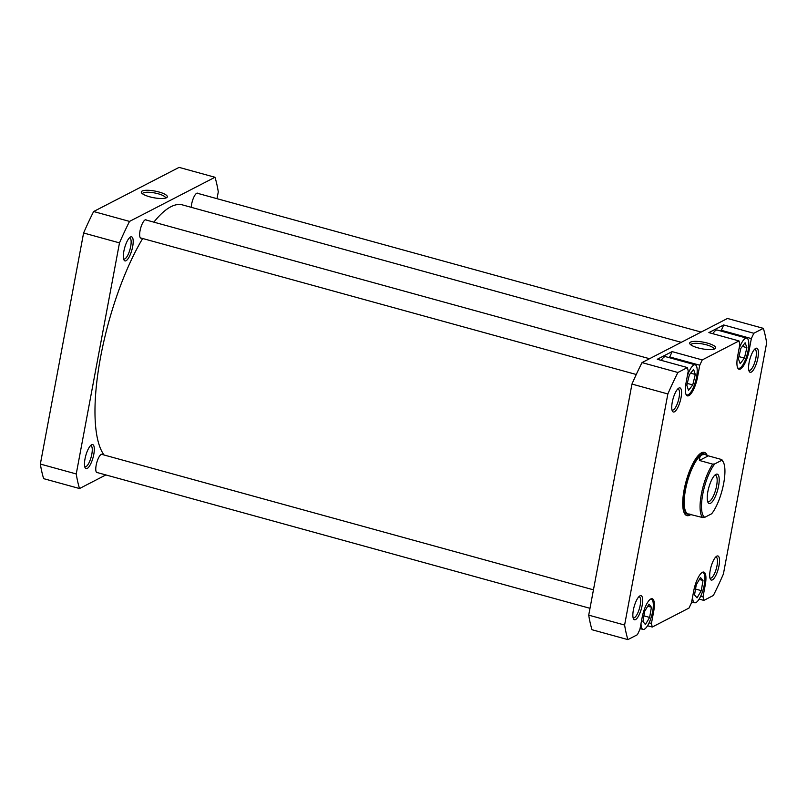 <?xml version="1.0" encoding="UTF-8"?>
<svg xmlns="http://www.w3.org/2000/svg" width="807" height="807" viewBox="0 0 807 807"><rect width="100%" height="100%" fill="white"/><g stroke="black" fill="none" stroke-linecap="round" stroke-linejoin="round"><path stroke-width="1.21" d="M681.259 342.329L182.523 204.917A132.751 40.047 105.4 0 0 153.855 222.147M142.668 238.509A132.751 40.047 105.4 0 0 100.603 356.997A132.751 40.047 105.4 0 0 104.053 454.997M191.259 207.328A9.523 2.875 -74.6 0 1 191.652 204.07A9.523 2.875 -74.6 0 1 196.525 193.387A9.523 2.875 -74.6 0 1 197.987 193.448M141.417 238.156A9.523 2.875 -74.6 0 1 140.125 237.46A9.523 2.875 -74.6 0 1 140.055 230.721A9.523 2.875 -74.6 0 1 144.927 220.039A9.523 2.875 -74.6 0 1 146.39 220.089M132.671 246.599A12.498 3.773 -74.6 0 1 128.374 258.28A12.498 3.773 -74.6 0 1 123.985 259.975A12.498 3.773 -74.6 0 1 123.885 251.128A12.498 3.773 -74.6 0 1 130.28 237.117A12.498 3.773 -74.6 0 1 132.671 246.599M123.602 258.845A10.935 3.299 105.4 0 0 123.935 259.007A10.935 3.299 105.4 0 0 130.684 246.488A10.935 3.299 105.4 0 0 129.745 237.934A10.935 3.299 105.4 0 0 129.372 237.894M97.536 472.64A9.523 2.875 -74.6 0 1 96.245 471.934A9.523 2.875 -74.6 0 1 96.174 465.195A9.523 2.875 -74.6 0 1 101.046 454.512A9.523 2.875 -74.6 0 1 102.509 454.573M93.783 454.361A12.498 3.773 -74.6 0 1 89.496 466.043A12.498 3.773 -74.6 0 1 85.098 467.737A12.498 3.773 -74.6 0 1 85.007 458.901A12.498 3.773 -74.6 0 1 91.393 444.889A12.498 3.773 -74.6 0 1 93.783 454.361M84.715 466.607A10.935 3.299 105.4 0 0 85.058 466.769A10.935 3.299 105.4 0 0 91.806 454.25A10.935 3.299 105.4 0 0 90.868 445.696A10.935 3.299 105.4 0 0 90.485 445.666M158.959 191.995A13.235 3.389 -169.4 0 1 166.696 197.624A13.235 3.389 -169.4 0 1 149.658 196.797A13.235 3.389 -169.4 0 1 141.598 192.934A13.235 3.389 -169.4 0 1 145.795 190.311A13.235 3.389 -169.4 0 1 158.959 191.995M165.485 198.119A11.671 2.986 10.6 0 0 165.506 198.028A11.671 2.986 10.6 0 0 158.132 193.761A11.671 2.986 10.6 0 0 142.557 193.73A11.671 2.986 10.6 0 0 142.546 193.821M83.595 232.991L119.486 242.877L76.241 473.951A185.852 56.066 -74.6 0 0 79.53 488.538L43.649 478.652A185.852 56.066 -74.6 0 1 40.35 464.065L83.595 232.991A185.852 56.066 -74.6 0 1 93.632 211.525L179.093 167.382L214.985 177.268A185.852 56.066 -74.6 0 1 218.283 191.854L217.002 198.683M119.486 242.877A185.852 56.066 -74.6 0 1 129.524 221.411L214.985 177.268M79.53 488.538L105.868 474.93M129.524 221.411L93.632 211.525M76.241 473.951L40.35 464.065M641.02 623.428A15.615 4.711 105.4 0 0 643.028 629.41A15.615 4.711 105.4 0 0 652.661 611.514A15.615 4.711 105.4 0 0 651.32 599.288A15.615 4.711 105.4 0 0 650.079 599.45M692.618 596.787A15.615 4.711 105.4 0 0 694.615 602.758A15.615 4.711 105.4 0 0 704.259 584.863A15.615 4.711 105.4 0 0 702.917 572.647A15.615 4.711 105.4 0 0 701.676 572.799M737.517 367.518A15.615 4.711 105.4 0 0 738.506 368.285A15.615 4.711 105.4 0 0 748.139 350.389A15.615 4.711 105.4 0 0 746.798 338.163A15.615 4.711 105.4 0 0 738.95 349.229M746.798 338.163L717.373 330.063A15.615 4.711 105.4 0 0 712.863 333.715M685.92 394.159A15.615 4.711 105.4 0 0 686.908 394.926A15.615 4.711 105.4 0 0 696.542 377.04A15.615 4.711 105.4 0 0 695.2 364.814A15.615 4.711 105.4 0 0 687.352 375.88M695.2 364.814L665.775 356.704A15.615 4.711 105.4 0 0 661.266 360.366M681.037 397.68A12.498 3.773 -74.6 0 1 676.75 409.361A12.498 3.773 -74.6 0 1 672.352 411.056A12.498 3.773 -74.6 0 1 672.261 402.209A12.498 3.773 -74.6 0 1 678.647 388.197A12.498 3.773 -74.6 0 1 681.037 397.68M671.969 409.926A10.935 3.299 105.4 0 0 672.312 410.087A10.935 3.299 105.4 0 0 679.06 397.569A10.935 3.299 105.4 0 0 678.122 389.014A10.935 3.299 105.4 0 0 677.739 388.974M757.884 357.995A12.498 3.773 -74.6 0 1 753.587 369.677A12.498 3.773 -74.6 0 1 749.199 371.371A12.498 3.773 -74.6 0 1 749.098 362.525A12.498 3.773 -74.6 0 1 755.493 348.513A12.498 3.773 -74.6 0 1 757.884 357.995M748.815 370.231A10.935 3.299 105.4 0 0 749.148 370.403A10.935 3.299 105.4 0 0 755.897 357.874A10.935 3.299 105.4 0 0 754.959 349.32A10.935 3.299 105.4 0 0 754.585 349.29M718.997 565.757A12.498 3.773 -74.6 0 1 714.709 577.439A12.498 3.773 -74.6 0 1 710.311 579.133A12.498 3.773 -74.6 0 1 710.221 570.287A12.498 3.773 -74.6 0 1 716.606 556.275A12.498 3.773 -74.6 0 1 718.997 565.757M709.928 578.004A10.935 3.299 105.4 0 0 710.271 578.165A10.935 3.299 105.4 0 0 717.019 565.646A10.935 3.299 105.4 0 0 716.081 557.092A10.935 3.299 105.4 0 0 715.698 557.052M642.16 605.442A12.498 3.773 -74.6 0 1 637.863 617.133A12.498 3.773 -74.6 0 1 633.475 618.818A12.498 3.773 -74.6 0 1 633.374 609.981A12.498 3.773 -74.6 0 1 639.769 595.969A12.498 3.773 -74.6 0 1 642.16 605.442M633.091 617.688A10.935 3.299 105.4 0 0 633.424 617.849A10.935 3.299 105.4 0 0 640.173 605.331A10.935 3.299 105.4 0 0 639.235 596.777A10.935 3.299 105.4 0 0 638.862 596.746M691.044 514.341A32.794 9.896 -74.6 0 1 684.346 513.151A32.794 9.896 -74.6 0 1 684.104 489.94A32.794 9.896 -74.6 0 1 700.88 453.161A32.794 9.896 -74.6 0 1 707.124 455.289M683.922 512.173A31.231 9.422 105.4 0 0 685.9 513.706L687.695 514.2A31.231 9.422 105.4 0 0 689.289 514.2M698.025 347.878A13.235 3.389 -169.4 0 1 689.975 344.014A13.235 3.389 -169.4 0 1 694.161 341.391A13.235 3.389 -169.4 0 1 707.336 343.076A13.235 3.389 -169.4 0 1 715.063 348.705A13.235 3.389 -169.4 0 1 698.025 347.878M713.862 349.199A11.671 2.986 10.6 0 0 713.882 349.108A11.671 2.986 10.6 0 0 706.508 344.841A11.671 2.986 10.6 0 0 690.933 344.811A11.671 2.986 10.6 0 0 690.913 344.902M721.054 331.072L723.687 324.969L708.869 332.615L739.01 340.927L739.827 344.528L737.608 356.401A16.402 4.943 105.4 0 0 739.01 369.233A16.402 4.943 105.4 0 0 749.128 350.45L751.347 338.577L721.206 330.265M669.457 357.723L672.09 351.61L657.271 359.266L687.423 367.568L688.23 371.17L686.011 383.043A16.402 4.943 105.4 0 0 687.423 395.874A16.402 4.943 105.4 0 0 697.541 377.091L699.76 365.218L669.608 356.916M687.423 367.568L677.89 372.491A185.852 56.066 105.4 0 0 667.853 393.957L624.608 625.032A185.852 56.066 105.4 0 0 627.907 639.618L637.429 634.695L639.911 629.399L642.13 617.526A16.402 4.943 105.4 0 1 652.248 598.733A16.402 4.943 105.4 0 1 653.66 611.565L651.431 623.438L652.248 627.039L689.017 608.054L691.498 602.748L693.727 590.875A16.402 4.943 105.4 0 1 703.845 572.092A16.402 4.943 105.4 0 1 705.247 584.924L703.028 596.797L703.845 600.398L713.368 595.475A185.852 56.066 105.4 0 0 723.405 574.009L766.65 342.935A185.852 56.066 105.4 0 0 763.351 328.348L753.829 333.271L751.347 338.577M672.09 351.61L702.241 359.922L739.01 340.927M702.241 359.922L699.76 365.218M763.351 328.348L727.47 318.462L642.009 362.605A185.852 56.066 105.4 0 0 631.962 384.071L588.717 615.146A185.852 56.066 105.4 0 0 592.015 629.732L627.907 639.618M723.687 324.969L753.829 333.271M677.89 372.491L642.009 362.605M588.717 615.146L624.608 625.032M667.853 393.957L631.962 384.071M703.845 600.398L699.134 599.097M652.248 627.039L647.537 625.748M705.611 454.745A31.231 9.422 105.4 0 0 704.289 453.968L702.494 453.473A31.231 9.422 105.4 0 0 700.012 453.786M649.11 622.802L651.431 623.438M700.698 596.151L703.028 596.797M692.759 384.919L695.291 374.448L693.586 369.404L689.349 374.831L686.818 385.292L688.522 390.336L692.759 384.919L687.282 383.406M744.417 358.106L746.889 347.646L745.123 342.763L740.876 348.342L738.405 358.802L740.18 363.685L744.417 358.106L738.93 356.593M701.283 590.633L703.008 580.465L700.496 577.53L696.259 584.772L694.534 594.941L697.036 597.866L701.283 590.633L695.533 589.049M649.635 617.436L651.42 607.227L648.959 604.14L644.712 611.262L642.927 621.471L645.388 624.557L649.635 617.436L643.915 615.852M690.651 373.167L695.291 374.448M742.359 346.395L746.889 347.646M699.366 579.466L703.008 580.465M647.728 606.208L651.42 607.227M712.752 464.146L714.79 463.884A29.748 8.978 105.4 0 0 702.756 494.227A29.748 8.978 105.4 0 0 704.793 517.307L702.746 517.569A30.848 9.301 -74.6 0 1 701.374 494.146A30.848 9.301 -74.6 0 1 712.752 464.146L699.397 460.464L708.324 455.854L721.67 459.536A30.848 9.301 -74.6 0 1 722.82 461.13L723.445 462.371A29.748 8.978 105.4 0 0 721.64 460.353L721.67 459.536M704.289 453.968A31.231 9.422 105.4 0 0 685.012 489.748A31.231 9.422 105.4 0 0 687.695 514.2M699.397 460.464C699.477 457.559 700.284 455.693 701.828 454.876L704.541 454.442A30.848 9.301 105.4 0 0 701.828 454.876A30.848 9.301 105.4 0 0 685.506 489.778A30.848 9.301 105.4 0 0 688.159 513.918L702.746 517.569M718.563 486.066A15.232 4.59 -74.6 0 1 713.338 500.31A15.232 4.59 -74.6 0 1 707.981 502.368A15.232 4.59 -74.6 0 1 707.86 491.594A15.232 4.59 -74.6 0 1 715.648 474.516A15.232 4.59 -74.6 0 1 718.563 486.066M707.578 501.278A13.669 4.126 105.4 0 0 708.153 501.611A13.669 4.126 105.4 0 0 716.586 485.955A13.669 4.126 105.4 0 0 715.406 475.262A13.669 4.126 105.4 0 0 714.75 475.242M714.79 463.884L721.64 460.353M723.445 462.371A29.748 8.978 105.4 0 1 722.901 487.135A29.748 8.978 105.4 0 1 711.643 513.777L704.793 517.307M705.58 454.734L708.324 455.854M689.814 514.009L689.198 514.21M689.339 514.19A31.231 9.422 105.4 0 0 689.864 514.019M748.18 350.188L749.128 350.45M696.582 376.829L697.541 377.091M652.702 611.303L653.66 611.565M704.299 584.661L705.247 584.924M101.511 454.291L593.458 589.826M96.527 472.357L589.998 608.317M145.391 219.817L649.534 358.712M140.418 237.883L636.269 374.498M196.989 193.166L701.132 332.07M651.32 599.288L650.583 599.087M702.917 572.647L702.181 572.445M686.908 394.926L686.172 394.724M738.506 368.285L737.769 368.083M694.615 602.758L691.649 601.941M643.028 629.41L640.062 628.582"/></g></svg>
